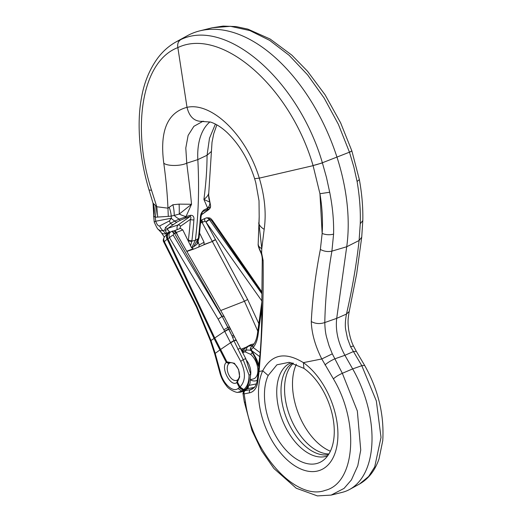 <?xml version="1.0" encoding="UTF-8"?>
<svg xmlns="http://www.w3.org/2000/svg" width="522" height="522" viewBox="0 0 522 522"><rect width="100%" height="100%" fill="white"/><g stroke="black" fill="none" stroke-linecap="round" stroke-linejoin="round"><path stroke-width="0.78" d="M198.034 241.777L199.208 244.975L198.758 247.141M199.606 233.119L204.069 242.228L204.043 244.727L194.465 248.824L186.837 251.454M261.796 293.168L211.338 220.199A4.013 0.972 -34.7 0 1 212.337 220.219C210.588 218.933 211.293 217.387 206.21 217.948A4.013 3.132 -109.1 0 0 206.001 218.026M211.338 220.199L209.831 219.429A4.013 3.132 -109.1 0 0 206.229 217.942L205.453 218.235C206.875 217.628 208.18 218.079 209.355 219.592A2.675 0.607 144.6 0 0 205.942 221.98L205.055 221.269L200.605 222.953M204.043 244.727L212.343 241.484L204.2 244.44M257.796 331.15L244.433 301.253L220.721 310.518M209.831 219.429L209.518 219.821A2.675 0.607 144.7 0 0 206.092 222.215L205.942 221.98M200.774 220.943A2.675 1.559 68.6 0 1 202.04 222.392L212.245 241.294L215.442 239.526L247.63 299.491L258.834 323.633M201.107 220.271A2.675 0.77 66.9 0 1 201.159 220.238A2.675 0.77 66.9 0 1 202.797 222.131M205.453 218.235A2.675 1.612 62.5 0 0 205.309 218.3A2.675 1.612 62.5 0 0 205.055 221.269M175.777 232.695L182.791 229.915L191.274 247.232L193.349 248.909M182.791 229.915L180.462 228.382M164.945 236.264C163.112 238.776 162.773 240.799 163.941 242.338A4.013 0.855 -26.7 0 1 164.313 241.627L167.862 238.632A5.35 4.169 -119.5 0 1 169.252 232.74L170.935 231.781M171.379 231.572L170.929 231.788C168.991 233.125 168.515 235.096 169.493 237.712L218.157 319.151L224.682 331.3L214.757 337.975L167.862 238.632L169.493 237.712A4.013 1.161 149.1 0 1 173.213 235.102L173.735 233.543A4.013 1.377 -112.8 0 0 171.477 231.52A4.013 1.377 -112.8 0 0 171.379 231.572M229.426 363.188L226.94 361.863L226.28 362.392C220.245 367.527 230.763 387.67 236.792 382.528L237.451 382L239.67 376.995L238.58 369.517L234.398 363.266L226.94 361.863L214.757 337.975A13.37 2.395 -25.4 0 0 214.105 338.51L226.267 362.366M219.847 350.066A13.37 1.99 -27.6 0 1 220.499 349.531L230.574 342.706L240.714 361.341C245.862 372.454 245.64 380.995 240.048 386.978L237.993 388.538C232.851 392.844 222.75 383.461 220.388 372.166L215.208 353.368L219.821 350.014A13.37 2.016 -27.6 0 1 220.473 349.479M224.767 331.477L228.838 329.212L232.036 335.835L228.623 329.088A4.013 0.796 153.7 0 0 224.682 331.3L230.574 342.706A4.013 0.679 151.5 0 1 233.889 340.638L233.96 340.82C235.827 340.05 236.459 340.011 235.846 340.703M163.941 242.338L196.52 307.184L210.438 340.866L214.516 353.329A4.013 0.457 -17.8 0 0 215.208 353.368L211.038 340.69L196.892 306.466L164.313 241.627C163.366 239.428 163.569 237.647 164.919 236.283M168.077 233.523A5.35 4.437 -128.6 0 0 167.184 239.115L214.079 338.452L210.438 340.866M214.731 337.923A13.37 2.369 -25.3 0 0 214.079 338.452L214.105 338.51M167.086 239.193A5.35 4.411 -131.2 0 1 167.843 233.719A5.35 4.411 -131.2 0 1 167.986 233.602M237.98 392.244L241.803 391.063L237.993 388.538M240.146 392.25L243.467 391.311L245.699 389.797L242.998 390.195L243.8 389.562C247.35 386.534 249.092 381.706 249.027 375.077C249.516 381.726 248.263 386.561 245.268 389.588L243.382 391.037L239.461 392.283L237.973 392.283M246.084 389.497L243.265 389.986L239.396 387.513L236.792 382.528L237.536 379.944L236.897 380.277M230.665 342.876L233.96 340.814L243.18 359.717L240.714 361.348M245.581 359.234C246.156 358.464 245.36 358.627 243.18 359.717L249.027 375.077A2.675 1.077 174.6 0 0 250.586 373.948M246.064 389.516L246.58 389.06C249.203 385.327 250.377 383.115 250.097 382.411L250.586 373.928L245.849 358.803L233.823 335.509A2.675 0.515 154.3 0 0 232.036 335.835L233.889 340.638A2.675 0.476 154 0 1 236.029 340.09A2.675 0.476 154 0 1 236.029 340.22M228.623 329.088L222.144 316.423L228.838 329.212C230.437 328.638 230.946 328.677 230.365 329.349M173.735 233.543L174.42 233.249L172.084 231.266C173.441 230.587 174.837 231.181 176.273 233.04A2.675 0.79 -29.7 0 1 176.305 233.177M173.911 230.939A2.675 1.559 68.6 0 1 174.067 230.861L180.612 228.303M174.087 230.855A2.675 1.559 68.6 0 1 176.345 232.44L177.748 235.611M174.557 233.484L174.42 233.249A2.675 0.79 -29.7 0 1 176.266 233.034L176.41 233.275A2.675 0.79 -29.8 0 0 174.557 233.484L222.144 316.423C223.736 315.823 224.297 315.96 223.814 316.821M230.058 362.855L229.948 362.894A9.363 5.461 68.6 0 1 238.443 369.628A9.363 5.461 68.6 0 1 236.76 380.336A9.363 5.461 68.6 0 1 228.519 374.215A9.363 5.461 68.6 0 1 229.262 363.26A9.363 5.461 68.6 0 1 229.948 362.894M237.451 382L237.986 379.579L237.536 379.944M328.488 454.629A49.479 28.873 68.6 0 1 286.5 418.239A49.479 28.873 68.6 0 1 292.62 362.986M208.761 192.931L211.43 151.393L207.064 155.256L209.492 138.239L215.397 124.073M208.787 192.527C208.669 194.739 207.051 197.029 203.932 199.411L203.919 199.43C205.942 183.516 206.999 170.146 207.064 155.256L197.831 159.608A401.183 234.11 68.6 0 1 195.358 240.355L198.295 238.606L198.419 238.039A400.733 233.843 -111.4 0 0 200.389 217.23C200.5 214.242 201.668 211.847 203.887 210.046L207.652 208.115L203.913 199.443L209.792 202.131A9.363 6.923 156.8 0 1 207.652 208.115L210.496 206.901A9.363 7.895 -3.4 0 0 210.555 205.511A9.363 7.895 -3.4 0 0 210.555 205.479M209.948 121.907A62.855 36.677 -111.4 0 0 197.831 159.608L186.759 163.19C180.423 166.237 167.151 166.224 163.764 163.158C159.608 131.166 167.353 112.556 187.013 107.33C211.638 101.77 246.488 135.231 259.29 178.132C264.771 196.409 266.403 213.472 264.184 229.321L261.763 248.694L261.633 253.033L263.127 260.55C263.617 296.542 262.266 333.525 259.088 371.501L257.868 381.275A24.573 14.342 68.6 0 1 249.523 392.825L244.152 393.895L242.971 393.379M364.643 365.413L356.317 351.352L353.198 351.652L344.905 355.299L352.663 368.904L361.805 365.687L364.643 365.413C378.261 389.68 384.296 414.755 382.757 440.64L379.031 458.864C375.083 470.446 368.578 478.831 359.521 484.018L368.643 476.462L374.705 466.916L381.014 437.397L376.342 400.968L361.805 365.687L350.575 346.706L347.469 338.373L345.734 329.878C344.996 325.956 345.244 320.684 346.464 314.068C352.226 289.071 356.435 264.55 359.097 240.505L360.258 223.723C360.676 210.359 359.619 196.292 357.1 181.525L353.838 166.949L349.512 152.32L338.354 124.282L324.182 98.103L307.608 74.894L289.168 55.339L269.678 40.383L249.862 30.57L230.463 26.309L212.252 27.764M322.413 162.916L313.056 165.533C289.88 85.784 220.93 26.798 177.852 47.6C140.575 61.72 132.007 130.533 151.563 190.334L149.018 189.936C138.956 156.646 136.803 121.822 141.527 97.581C144.131 82.509 149.566 69.289 157.846 57.929C163.047 51.078 169.193 45.695 176.286 41.786L180.84 39.581C225.935 17.631 298.082 79.39 322.368 162.779L326.524 177.624L329.689 192.24C332.618 206.849 333.917 220.813 333.584 234.143L331.907 251.134C327.594 275.825 325.226 299.621 324.801 322.537C324.952 328.619 325.558 333.551 326.622 337.349L328.997 345.597L332.312 353.844L342.334 373.295L352.663 368.904A89.601 52.285 68.6 0 1 349.59 489.466A89.601 52.285 68.6 0 1 342.23 492.344L331.131 495.104L317.396 495.9L296.268 488.253L273.9 468.488L261.613 450.747L251.976 430.467L244.283 401.803L245.542 402.579C252.159 453.285 296.242 501.27 325.18 490.36C355.482 483.196 359.534 422.318 333.401 378.874L321.787 358.96C315.184 345.858 311.686 333.388 311.282 321.545C312.463 298.519 315.484 274.487 320.358 249.444L322.152 233.464L319.947 193.721L313.096 165.663L259.29 178.132L254.619 178.674L255.78 182.674L259.016 200.8L259.18 216.65L258.168 244.126C257.829 246.319 260.55 251.872 260.948 252.929C260.667 252.328 262.161 255.01 262.259 259.271A2.675 1.644 2.4 0 0 263.127 260.55M176.292 41.78L187.281 35.75A152.45 88.962 68.6 0 1 199.795 30.863A152.45 88.962 68.6 0 1 337.01 157.266A147.1 85.843 68.6 0 1 346.719 246.749L336.703 318.361L346.464 314.068L349.211 311.497L356.676 273.841L361.72 237.216L362.803 220.61C363.09 207.469 361.935 193.779 359.345 179.548L357.1 181.525M324.984 364.976C327.464 362.725 330.733 360.682 334.804 358.842L344.905 355.299C338.067 342.758 335.333 330.446 336.703 318.361L324.801 322.537C320.006 324.162 315.497 323.829 311.282 321.545M253.96 343.978L251.793 344.409A18.72 10.923 -111.4 0 0 251.5 344.474A18.72 10.923 -111.4 0 0 249.966 345.075L246.697 346.869A18.244 10.642 68.6 0 1 248.485 346.216L252.955 345.323M196.964 244.257L198.419 238.039A2.675 1.468 -173.1 0 0 199.143 237.177L201.114 216.376A2.675 1.37 -176 0 1 200.389 217.23M206.869 209.74A2.675 1.775 65.7 0 0 207.541 208.402L207.867 208.285A2.675 1.853 66.1 0 1 207.149 209.616L203.012 211.501C202.751 210.823 202.118 212.447 201.114 216.376M201.342 214.862L209.12 209.015A2.675 2.662 117.7 0 0 210.496 206.901L210.555 205.498M209.805 201.844L209.792 202.131A26.746 24.208 179.7 0 1 208.637 195.221L210.562 205.531M199.078 237.621A2.675 1.475 -173 0 1 199.071 237.732A2.675 1.475 -173 0 1 198.36 238.593A15.51 6.577 14.4 0 1 198.295 238.606L193.538 246.828L191.711 247.904M191.685 247.872L195.358 240.355L191.92 241.099A15.51 9.872 176.2 0 1 191.842 241.138L190.543 245.601A2.675 1.912 -154.1 0 1 190.484 245.614M199.104 237.34A2.675 1.475 -173.1 0 1 199.097 237.503L197.76 242.384A2.675 1.912 -154.1 0 1 197.159 243.017M203.887 210.046A2.675 1.775 65.7 0 1 203.215 211.384L202.856 211.638M208.617 209.694A2.675 2.46 50.1 0 0 209.074 209.394L210.555 206.914M330.387 451.197A53.355 31.137 68.6 0 1 298.506 413.809A53.355 31.137 68.6 0 1 296.209 364.558L296.365 364.226M259.193 216.676L259.016 223.951L261.763 248.694A10.701 6.042 -179.2 0 1 258.168 244.074M258.175 243.904C258.383 246.586 259.538 249.627 261.633 253.033A2.675 0.581 157.3 0 1 260.948 252.922M151.563 190.334L156.789 206.751L167.953 208.167L172.886 204.755L179.105 204.128L191.522 204.265L185.995 216.578L190.497 215.286C193.081 215.208 194.217 216.702 193.897 219.769A2.675 1.37 -176 0 1 190.354 219.351C191.215 217.824 191.104 216.884 190.034 216.539A2.675 1.325 -108.8 0 0 190.497 215.286M168.286 216.376L155.191 217.23L155.732 221.23C157.031 224.754 158.342 226.313 159.667 225.922L169.389 220.936L171.333 218.229L171.268 216.088L168.286 216.376L167.953 208.167C167.347 193.832 165.95 178.831 163.764 163.158M202.543 121.509L193.877 126.331L188.122 135.407L185.793 148.007L186.759 163.19C188.442 177.402 190.178 189.675 191.541 204.278L179.268 214.059L174.224 215.41A9.363 3.987 34.2 0 0 179.268 219.116L186.1 216.787A2.675 1.325 -108.8 0 1 185.636 218.039L185.284 218.163A2.675 1.233 -109.3 0 0 185.682 216.956L185.995 216.578A9.363 2.016 -154.9 0 1 179.268 214.059A26.746 3.856 92.3 0 0 179.105 204.128M261.757 308.202L258.012 335.241C257.287 340.318 255.689 344.416 253.203 347.535L251.199 349.636L255.186 356.63A24.645 14.381 68.6 0 1 258.775 364.911L260.315 351.574M333.401 378.874C335.653 376.825 338.634 374.966 342.334 373.295L357.342 411.029L360.735 450.042L357.798 465.735L351.423 479.888L344.063 488.396L331.131 495.104M268.171 375.514A53.355 31.137 -111.4 0 0 280.36 443.171A53.355 31.137 -111.4 0 0 326.367 457.435A53.355 31.137 -111.4 0 0 330.204 407.01A53.355 31.137 -111.4 0 0 303.915 368.369L289.129 362.327L276.921 364.8L268.171 375.514L262.716 370.777C271.57 354.203 285.129 351.495 303.393 362.64A60.715 35.431 68.6 0 1 336.762 446.773A60.715 35.431 68.6 0 1 284.444 457.233A60.715 35.431 68.6 0 1 262.716 370.777L259.088 371.501L258.475 370.379M332.312 353.844L321.787 358.96L303.393 362.64L303.915 368.369M193.897 219.769A400.733 233.843 68.6 0 1 191.926 240.57L190.582 245.816M180.84 39.581C178.237 41.264 177.239 43.933 177.852 47.6L187.013 107.33C189.519 117.515 195.091 122.161 203.717 121.254M333.584 234.143C329.656 235.109 325.845 234.88 322.152 233.464C322.968 220.813 322.237 207.567 319.947 193.721L329.689 192.24M155.647 205.936A26.746 21.793 116.4 0 1 155.191 217.23L153.807 215.893A26.746 26.394 -38.9 0 0 153.083 203.215L156.789 206.751L157.735 217.106M242.515 352.578A15.569 9.089 68.6 0 1 246.208 349.955L249.803 350.151L251.193 350.686M258.703 222.874A10.701 3.902 4 0 0 259.016 223.951A16.045 8.991 8.2 0 0 264.184 229.321M250.573 379.631L253.183 378.985A14.127 8.241 -111.4 0 0 257.764 368.467A14.127 8.241 -111.4 0 0 250.521 354.288L245.072 351.828A14.238 8.306 -111.4 0 0 243.683 352.337L242.678 352.885M250.521 354.288A2.675 1.52 128.9 0 0 252.263 352.572M159.667 225.922A9.363 7.621 62.9 0 0 163.06 230.744L160.463 230.763L158.296 229.386L161.363 232.721A14.172 6.525 -42.6 0 0 165.813 233.739L166.446 234.946M167.405 234.176L166.622 233.145A2.675 1.396 -39.2 0 0 169.311 231.553L170.152 232.225M185.284 218.163L180.39 220.245A2.675 0.679 -115.9 0 1 179.268 219.116L174.85 221.054A2.675 1.729 59.3 0 0 177.004 222.052L168.012 228.284L167.562 229.523A2.675 2.16 -6 0 1 164.939 229.784L163.06 230.744L165.813 233.739L166.622 233.145L164.939 229.784L165.428 227.475L170.557 223.279L174.85 221.054A9.363 6.166 21.3 0 1 171.333 218.229L155.732 221.23A9.363 0.535 161.2 0 0 154.218 222.065C156.496 227.109 157.853 229.549 158.29 229.38L158.238 229.328M188.396 240.022A2.675 1.468 -173.1 0 0 191.926 240.57L191.842 241.138A2.675 1.475 -173 0 1 188.325 240.577L188.396 240.022A398.077 232.297 -111.4 0 0 190.354 219.351L180.488 226.274A2.14 1.723 54.9 0 0 178.022 224.969L190.034 216.539L185.636 218.039M149.018 189.936L153.011 203.084L153.807 215.893A9.363 2.323 -172 0 0 153.69 216.173L154.218 222.065M153.253 203.423A26.746 26.061 -51.1 0 1 153.879 216.206A9.363 2.721 -173.7 0 0 153.618 216.728M169.389 220.936A9.363 7.621 62.9 0 0 170.557 223.279A2.675 2.186 54.4 0 0 173.382 224.408M172.886 204.755A26.746 14.916 93.8 0 1 174.224 215.41L171.268 216.088A26.746 21.898 -98.2 0 0 169.128 207.234M177.108 229.673L176.997 226.809L178.022 224.969L168.012 228.284A2.675 2.205 54 0 1 165.428 227.475M167.562 229.523L169.311 231.553M248.035 387.291A2.675 1.318 -3.2 0 1 248.335 387.03A2.675 2.16 78.7 0 0 248.361 386.776M248.335 387.03L248.061 388.407L245.555 389.901M258.912 366.588L259.069 365.185M250.704 349.831A2.675 0.535 -29.6 0 1 250.814 349.512L251.552 351.319A2.675 0.529 -29.7 0 1 251.852 350.784L259.897 356.754M251.199 349.636L250.814 349.512A0.803 0.607 -56.5 0 1 250.808 349.303L251.199 349.636M247.676 387.011L247.806 387.866A2.675 1.318 -3.2 0 1 247.891 387.507M250.808 349.303L250.834 347.332L253.137 345.101A2.675 2.029 38.9 0 0 253.203 347.535L260.224 352.735M248.061 388.407A2.675 1.462 -133 0 0 247.63 388.629L247.415 388.786A2.675 1.696 60.3 0 1 247.715 388.675L254.468 387.324M244.59 390.606L245.151 390.665A2.675 2.16 78.7 0 0 244.152 393.895L245.092 399.95M201.211 220.225L205.205 218.366M204.069 242.228L199.208 244.975M209.518 219.821L261.796 293.632M247.63 299.491L244.433 301.253L212.343 241.484L215.547 239.722M240.766 349.329L246.032 347.267M240.844 349.466L245.497 347.645M261.79 300.848L206.092 222.215L215.442 239.526M240.048 386.978L237.464 382.026M167.673 238.756A5.35 4.254 -119.8 0 1 169.069 232.838A5.35 4.254 -119.8 0 1 169.18 232.779M244.505 390.665L241.803 391.063L242.998 390.195L239.187 387.663M243.8 389.562L246.606 389.021M196.54 307.171L196.892 306.466M214.516 353.329L214.764 354.092L215.455 354.144M219.632 371.801L220.388 372.16M243.8 389.556L240.048 386.985M223.899 329.715L227.977 327.444C229.576 326.863 230.085 326.909 229.504 327.581M218.157 319.151L221.876 316.541L173.213 235.102M186.732 251.271L193.01 248.818M240.329 348.507A2.675 0.45 151.8 0 0 237.797 349.368M234.508 336.944A2.675 0.502 154.4 0 0 232.623 337.329M228.982 363.553L226.28 362.392M243.546 349.57L241.36 350.425M241.64 350.954L242.919 350.451M328.906 453.951A50.021 29.193 68.6 0 1 290.115 416.824A50.021 29.193 68.6 0 1 293.397 363.195M212.226 27.77L223.135 26.1L236.061 26.583L247.852 29.121L270.122 39.019L291.824 55.13L307.484 71.194L325.095 94.815L340.625 122.84L351.821 150.799A8.026 0.763 161.4 0 1 349.466 152.189L322.368 162.779A8.026 0.6 -17.1 0 1 313.056 165.533M361.72 237.216L359.097 240.505L346.719 246.749L331.907 251.134C327.92 251.995 324.071 251.428 320.358 249.444M350.575 346.706L353.485 345.982C351.521 342.184 349.923 336.886 348.696 330.093C347.952 323.092 347.567 320.939 349.211 311.497M351.821 150.799L349.512 152.32M360.258 223.723L362.803 220.61M251.5 344.474L254.051 343.841L251.793 344.409L248.485 346.216A5.35 4.32 -101.3 0 0 246.208 349.955A2.675 2.16 -101.3 0 1 245.072 351.828M198.347 238.378A15.51 7.484 11.2 0 0 198.38 238.365A2.675 1.475 -173.1 0 0 199.097 237.503L199.143 237.177M209.12 209.015L207.149 209.616M291.204 362.659A50.021 29.193 -111.4 0 0 282.291 419.884A50.021 29.193 -111.4 0 0 327.659 455.823M245.131 399.943L245.542 402.579M245.151 390.665L250.514 389.595A21.917 12.789 -111.4 0 0 252.661 388.812L254.168 387.65C256.759 384.668 257.196 380.799 257.235 380.153A2.675 1.481 7.1 0 0 257.868 381.275M249.523 392.825A2.675 2.16 78.7 0 1 250.514 389.595L254.273 387.539M257.222 380.257A16.782 9.794 68.6 0 1 250.54 379.951M249.098 385.366L255.793 384.029A18.635 10.877 -111.4 0 0 256.387 383.879M246.782 360.643A13.226 7.719 68.6 0 1 250.651 374.75M188.351 240.348A2.675 1.475 -173.1 0 0 191.881 240.903A15.51 9.305 1.2 0 0 191.913 240.89M180.39 220.245L177.004 222.052M180.488 226.274L179.829 228.61M188.259 241.066L188.325 240.577M255.95 384.962A2.675 2.16 78.7 0 0 255.793 384.029M251.552 351.319L254.886 357.165A2.675 0.529 -29.7 0 1 255.186 356.63M253.137 345.101C255.278 342.465 256.687 338.804 257.385 334.119A2.675 1.449 7.9 0 0 258.012 335.241M261.796 291.752L212.337 220.219M200.813 220.382L205.779 218.092M169.252 232.74L164.9 236.303M214.757 354.092L219.605 371.808C220.904 377.145 223.207 381.823 226.509 385.83C228.864 389.823 237.517 393.203 237.928 392.276M172.09 231.259L170.922 231.794M245.705 389.797L246.045 389.529M174.067 230.861L173.023 231.239M233.823 335.509L223.99 316.215L176.41 233.275M241.647 350.967L242.906 350.471M359.514 484.024L349.59 489.466M212.18 27.783L199.795 30.863M211.43 151.393L212.017 142.271L213.713 133.789L216.852 124.849M356.317 351.352L353.485 345.982M351.867 150.923L359.345 179.548M208.761 192.925L208.637 195.215M198.445 242.228L196.911 244.309L193.531 246.828M209.061 209.4L201.335 214.894M243.97 399.78L244.283 401.803M202.562 121.509L210.418 122.044C215.919 123.76 221.563 127.342 227.357 132.777C239.552 144.672 248.642 159.967 254.619 178.674M246.697 346.869L242.998 350.334L242.136 351.874M161.363 232.721L164.273 237.001M153.957 214.255L153.69 216.173M243.944 399.787L242.945 393.32M254.886 357.165L258.853 367.11M247.806 387.866L247.637 388.622M257.385 334.119L261.783 302.329M245.875 389.666L247.415 388.786M243.657 391.213L242.984 393.484M257.235 380.153L258.455 370.379C260.661 351.006 261.744 332.286 261.705 314.205L262.259 259.271M250.821 347.345L250.325 349.035"/></g></svg>
